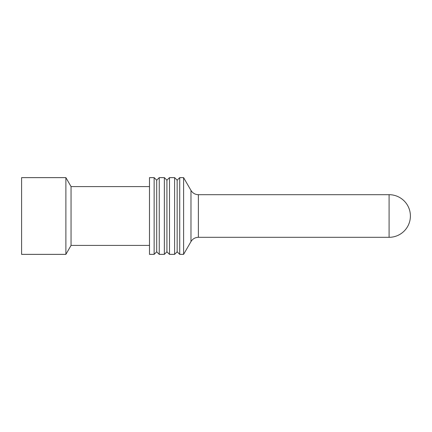 <?xml version="1.0" encoding="UTF-8"?>
<svg xmlns="http://www.w3.org/2000/svg" width="432" height="432" viewBox="0 0 432 432"><rect width="100%" height="100%" fill="white"/><g stroke="black" fill="none" stroke-linecap="round" stroke-linejoin="round"><path stroke-width="0.65" d="M154.138 177.633L156.692 180.187L156.692 251.813L154.138 254.367L154.138 177.633L149.494 177.633L149.494 254.367L154.138 254.367M389.086 237.314L389.086 194.686A21.314 21.314 0 0 1 410.4 216A21.314 21.314 0 0 1 389.086 237.314L198.369 237.314C195.145 237.422 192.688 238.842 190.982 241.58L183.6 254.367L183.6 177.633L179.717 177.633L179.717 254.367L177.158 251.813L174.598 254.367L174.598 177.633L169.484 177.633L166.925 180.187L166.925 251.813L169.484 254.367L169.484 177.633M65.885 177.633L21.6 177.633L21.6 254.367L65.885 254.367L65.885 177.633L71.053 186.586L149.494 186.586M65.885 254.367L71.053 245.414L71.053 186.586M177.158 251.813L177.158 180.187L174.598 177.633M156.692 251.813L159.251 254.367L159.251 177.633L156.692 180.187M166.925 251.813L164.371 254.367L164.371 177.633L159.251 177.633M166.925 180.187L164.371 177.633M177.158 180.187L179.717 177.633M198.369 237.314L198.369 194.686L389.086 194.686M190.982 241.58L190.982 190.42L183.6 177.633M71.053 245.414L149.494 245.414M183.6 254.367L179.717 254.367M164.371 254.367L159.251 254.367M174.598 254.367L169.484 254.367M190.982 190.42C192.688 193.158 195.145 194.578 198.369 194.686"/></g></svg>
